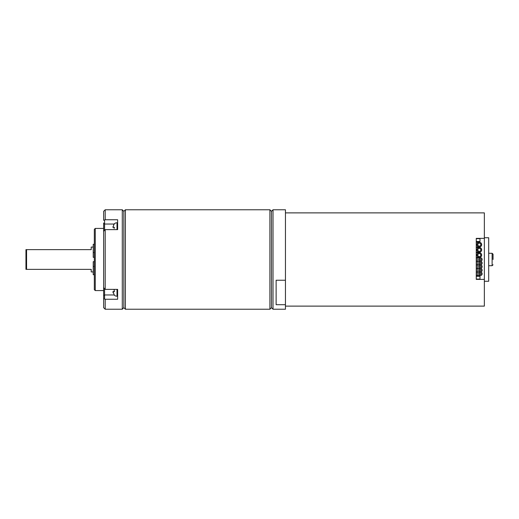 <?xml version="1.0" encoding="UTF-8"?>
<svg xmlns="http://www.w3.org/2000/svg" width="519" height="519" viewBox="0 0 519 519"><rect width="100%" height="100%" fill="white"/><g stroke="black" fill="none" stroke-linecap="round" stroke-linejoin="round"><path stroke-width="0.78" d="M484.35 279.391L484.35 238.37L476.267 238.37L476.267 279.391L484.35 279.391L484.35 306.119L285.45 306.119M285.45 304.698L285.45 280.228L276.127 280.228L276.127 304.698L285.45 304.698L285.45 309.227L273.02 309.227L271.463 307.67L271.463 211.33L269.912 209.773L125.397 209.773L123.846 211.33L122.289 209.773L105.201 209.773L105.201 219.745L103.644 220.296L103.644 211.33L105.201 209.773M273.02 309.227L273.02 209.773L271.463 211.33L271.463 307.67L269.912 309.227L269.912 209.773M285.45 280.228L285.45 209.773L273.02 209.773M285.45 212.881L484.35 212.881L484.35 238.37M476.267 241.478L479.997 241.478L479.997 238.675L476.267 238.675M476.267 279.079L479.997 279.079L479.997 276.283L476.267 276.283M476.955 249.866A2.361 2.361 0 0 1 479.316 247.505A2.361 2.361 0 0 1 481.677 249.866A2.361 2.361 0 0 1 479.316 252.228A2.361 2.361 0 0 1 476.955 249.866M480.808 249.866A1.492 1.492 0 0 0 479.316 248.374A1.492 1.492 0 0 0 477.824 249.866A1.492 1.492 0 0 0 479.316 251.358A1.492 1.492 0 0 0 480.808 249.866M476.955 255.089A2.361 2.361 0 0 1 479.316 252.727A2.361 2.361 0 0 1 481.677 255.089A2.361 2.361 0 0 1 479.316 257.45A2.361 2.361 0 0 1 476.955 255.089M480.808 255.089A1.492 1.492 0 0 0 479.316 253.596A1.492 1.492 0 0 0 477.824 255.089A1.492 1.492 0 0 0 479.316 256.581A1.492 1.492 0 0 0 480.808 255.089M478.674 259.5A1.739 1.739 0 0 0 480.419 261.239A1.739 1.739 0 0 0 482.157 259.5A1.739 1.739 0 0 0 480.419 257.761A1.739 1.739 0 0 0 478.674 259.5M480.419 260.259A0.759 0.759 0 0 0 481.178 259.5A0.759 0.759 0 0 0 480.419 258.741A0.759 0.759 0 0 0 479.653 259.5A0.759 0.759 0 0 0 480.419 260.259M478.674 263.075A1.739 1.739 0 0 0 480.419 264.813A1.739 1.739 0 0 0 482.157 263.075A1.739 1.739 0 0 0 480.419 261.336A1.739 1.739 0 0 0 478.674 263.075M480.419 263.834A0.759 0.759 0 0 0 481.178 263.075A0.759 0.759 0 0 0 480.419 262.316A0.759 0.759 0 0 0 479.653 263.075A0.759 0.759 0 0 0 480.419 263.834M478.674 266.649A1.739 1.739 0 0 0 480.419 268.388A1.739 1.739 0 0 0 482.157 266.649A1.739 1.739 0 0 0 480.419 264.911A1.739 1.739 0 0 0 478.674 266.649M480.419 267.408A0.759 0.759 0 0 0 481.178 266.649A0.759 0.759 0 0 0 480.419 265.884A0.759 0.759 0 0 0 479.653 266.649A0.759 0.759 0 0 0 480.419 267.408M478.674 270.224A1.739 1.739 0 0 0 480.419 271.962A1.739 1.739 0 0 0 482.157 270.224A1.739 1.739 0 0 0 480.419 268.479A1.739 1.739 0 0 0 478.674 270.224M480.419 270.983A0.759 0.759 0 0 0 481.178 270.224A0.759 0.759 0 0 0 480.419 269.458A0.759 0.759 0 0 0 479.653 270.224A0.759 0.759 0 0 0 480.419 270.983M478.674 273.798A1.739 1.739 0 0 0 480.419 275.537A1.739 1.739 0 0 0 482.157 273.798A1.739 1.739 0 0 0 480.419 272.053A1.739 1.739 0 0 0 478.674 273.798M480.419 274.557A0.759 0.759 0 0 0 481.178 273.798A0.759 0.759 0 0 0 480.419 273.033A0.759 0.759 0 0 0 479.653 273.798A0.759 0.759 0 0 0 480.419 274.557M476.955 244.644A2.361 2.361 0 0 1 479.316 242.282A2.361 2.361 0 0 1 481.677 244.644A2.361 2.361 0 0 1 479.316 247.005A2.361 2.361 0 0 1 476.955 244.644M480.808 244.644A1.492 1.492 0 0 0 479.316 243.152A1.492 1.492 0 0 0 477.824 244.644A1.492 1.492 0 0 0 479.316 246.136A1.492 1.492 0 0 0 480.808 244.644M484.35 281.253L488.697 281.253L488.697 237.747L484.35 237.747M493.05 259.5L493.05 254.219L493.05 259.5M269.912 309.227L125.397 309.227L123.846 307.67L122.289 309.227L105.201 309.227L105.201 299.255L117.631 299.255L117.631 289.368L105.201 289.368L105.201 229.632L117.631 229.632L117.631 222.774L117.009 222.774A4.042 4.042 0 0 0 114.07 224.039L112.967 227.432L114.388 227.309L114.089 228.548M105.201 309.227L103.644 307.67L103.644 222.982M105.201 299.255L103.644 298.704L103.644 296.018M103.644 231.506L104.579 230.079L104.579 220.186M105.201 219.745L117.631 219.745L117.631 229.632M122.289 309.227L122.289 209.773M123.846 307.67L123.846 211.33M125.397 309.227L125.397 209.773M104.579 298.814L104.579 288.921L103.644 287.494M105.201 289.368L104.579 288.921M104.579 230.079L105.201 229.632M114.342 227.419L112.967 227.432M112.967 227.387L113.038 226.524M113.603 224.941L113.849 224.584M114.07 294.961L114.07 294.961A4.042 4.042 180 0 0 117.009 296.226L117.631 296.226L117.631 289.368M114.115 289.368L114.388 291.691L112.967 291.568L114.303 291.47M114.225 294.844L112.967 291.568M113.116 292.865L112.973 291.743M114.277 291.393L114.089 289.576M103.644 290.575L95.256 290.575L95.256 228.425L103.644 228.425M95.256 228.425L94.322 229.353L94.322 289.647L95.256 290.575M94.322 266.448L93.232 266.448L93.232 261.673L94.322 261.673M94.322 252.552L93.232 252.552L93.232 244.274L94.322 244.274M94.322 274.726L93.232 274.726L93.232 266.448M94.322 257.327L93.232 257.327L93.232 252.552M26.573 269.367L25.95 269.367L25.95 249.633L26.573 249.633L26.573 269.367L91.214 269.367L91.214 271.93L93.232 271.93M93.232 247.07L91.214 247.07L91.214 249.633L26.573 249.633L91.214 249.633M476.267 272.053L477.311 272.053L477.311 275.537L480.419 275.537M476.267 268.479L477.311 268.479L477.311 271.962L480.419 271.962M476.267 264.911L477.311 264.911L477.311 268.388L480.419 268.388M476.267 261.336L477.311 261.336L477.311 264.813L480.419 264.813M476.267 257.761L477.311 257.761L477.311 261.239L480.419 261.239M488.697 265.715L492.116 265.715L492.116 253.285L493.05 254.219M103.644 223.384L104.579 224.046L114.355 224.046M103.644 295.616L104.579 294.954L114.355 294.954M117.009 229.632L117.009 222.774M117.009 296.226L117.009 289.368M476.208 247.005L479.316 247.005M476.208 242.282L479.316 242.282M476.267 275.537L477.311 275.537M476.267 271.962L477.311 271.962M476.267 268.388L477.311 268.388M476.267 264.813L477.311 264.813M476.267 261.239L477.311 261.239M476.208 257.45L479.316 257.45M476.208 252.228L479.316 252.228M476.208 247.505L479.316 247.505M476.208 252.727L479.316 252.727M477.311 257.761L480.419 257.761M477.311 261.336L480.419 261.336M477.311 264.911L480.419 264.911M477.311 268.479L480.419 268.479M477.311 272.053L480.419 272.053M488.697 253.285L492.116 253.285M492.116 265.715L493.05 264.781"/></g></svg>
